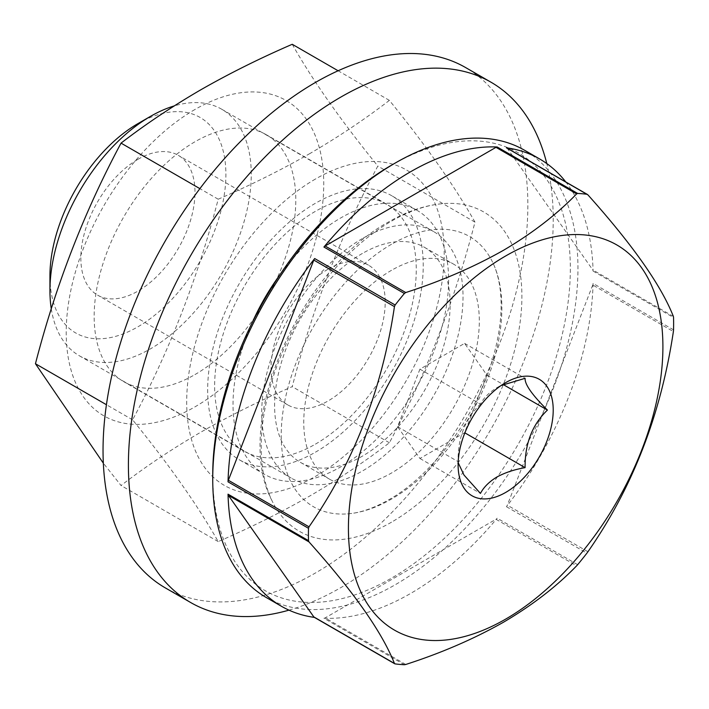 <?xml version="1.0" encoding="UTF-8"?>
<svg xmlns="http://www.w3.org/2000/svg" width="709" height="709" viewBox="0 0 709 709"><rect width="100%" height="100%" fill="white"/><g stroke="black" fill="none" stroke-linecap="round" stroke-linejoin="round"><path stroke-width="0.53" stroke-dasharray="3.54 2.66" d="M315.452 452.182A152.435 88.005 120 0 0 415.031 317.854A152.435 88.005 120 0 0 391.669 195.702A152.435 88.005 120 0 0 315.452 203.253A152.435 88.005 120 0 0 215.864 337.581A152.435 88.005 120 0 0 239.234 459.733A152.435 88.005 120 0 0 315.452 452.182M251.996 323.109A152.435 88.005 120 0 0 264.599 474.374A152.435 88.005 120 0 0 340.816 466.823A152.435 88.005 120 0 0 440.395 332.494A152.435 88.005 120 0 0 417.034 210.343A152.435 88.005 120 0 0 340.816 217.893A152.435 88.005 120 0 0 279.736 275.065M288.971 610.139A300.386 173.43 120 0 0 340.816 587.628A300.386 173.43 120 0 0 546.79 163.566M165.259 587.858A300.386 173.43 120 0 0 315.452 572.987A300.386 173.43 120 0 0 511.685 308.282A300.386 173.43 120 0 0 465.645 67.577M315.452 179.031A182.107 105.136 120 0 0 186.689 402.056A182.107 105.136 120 0 0 315.452 476.404A182.107 105.136 120 0 0 444.215 253.379A182.107 105.136 120 0 0 315.452 179.031M310.09 153.428C281.429 169.832 250.8 185.093 218.195 199.211C197.979 277.547 169.442 351.088 132.601 419.825C169.442 465.219 197.979 505.809 218.195 541.596C250.534 527.62 281.172 512.359 310.09 495.821C338.512 479.266 364.94 461.586 389.383 442.762C426.233 374.024 454.77 300.483 474.986 222.147C454.77 186.361 426.233 145.762 389.383 100.377C365.17 119.041 338.742 136.731 310.09 153.428M194.984 109.478A182.107 105.136 120 0 0 66.212 332.512A182.107 105.136 120 0 0 194.984 406.851A182.107 105.136 120 0 0 323.747 183.826A182.107 105.136 120 0 0 194.984 109.478M292.241 44.286C312.456 80.073 340.985 120.672 377.835 166.057C340.985 234.794 312.456 308.335 292.241 386.671C259.902 400.656 229.264 415.917 200.337 432.455C171.924 449.001 145.496 466.682 121.044 485.505L103.346 463.199M194.984 374.574A142.571 82.315 120 0 0 288.12 248.939A142.571 82.315 120 0 0 266.265 134.692A142.571 82.315 120 0 0 194.984 141.756A142.571 82.315 120 0 0 101.839 267.39A142.571 82.315 120 0 0 123.694 381.637A142.571 82.315 120 0 0 194.984 374.574M315.452 444.126A142.571 82.315 120 0 0 408.588 318.492A142.571 82.315 120 0 0 386.733 204.245A142.571 82.315 120 0 0 315.452 211.309A142.571 82.315 120 0 0 222.316 336.943A142.571 82.315 120 0 0 244.162 451.19A142.571 82.315 120 0 0 315.452 444.126M218.195 199.211L199.894 188.647M132.601 419.825L106.439 404.724M389.383 100.377L338.113 70.767M474.986 222.147L377.835 166.057M389.383 442.762L292.241 386.671M218.195 541.596L121.044 485.505M137.918 159.33A80.702 46.59 -60 0 1 178.269 155.333A80.702 46.59 -60 0 1 190.641 219.994A80.702 46.59 -60 0 1 137.918 291.115A80.702 46.59 -60 0 1 97.567 295.112A80.702 46.59 -60 0 1 85.195 230.443A80.702 46.59 -60 0 1 137.918 159.33M328.134 269.145A80.702 46.59 -60 0 1 368.485 265.148A80.702 46.59 -60 0 1 380.857 329.818A80.702 46.59 -60 0 1 328.134 400.931A80.702 46.59 -60 0 1 287.783 404.928A80.702 46.59 -60 0 1 275.411 340.258A80.702 46.59 -60 0 1 328.134 269.145M391.536 165.179A252.865 145.992 -60 0 1 570.337 268.419A252.865 145.992 -60 0 1 391.536 578.11A252.865 145.992 -60 0 1 212.735 474.879M266.221 597.483A258.244 149.094 120 0 0 395.338 584.695A258.244 149.094 120 0 0 564.045 357.132A258.244 149.094 120 0 0 524.465 150.193M323.924 618.257A258.244 149.094 120 0 0 410.555 593.486A258.244 149.094 120 0 0 497.195 518.217A3.589 2.074 -60 0 1 495.99 519.263L325.121 617.911A3.589 2.074 -60 0 1 323.924 618.257L404.387 664.714M314.415 617.397A258.244 149.094 120 0 0 314.672 617.433A3.589 2.074 -60 0 1 314.211 617.282M419.932 369.159L397.598 426.712L419.932 458.484L464.59 432.703L486.923 375.15L464.59 343.378L419.932 369.159L480.445 404.095C483.698 397.882 489.148 392.432 496.787 387.752L501.112 385.51M496.787 387.752L505.668 382.63M391.536 522.17A184.358 106.439 -60 0 1 271.964 500.625A184.358 106.439 -60 0 1 391.536 221.119A184.358 106.439 -60 0 1 443.453 203.598A184.358 106.439 -60 0 1 519.174 328.568A184.358 106.439 -60 0 1 391.536 522.17M391.536 244.251A156.024 90.078 120 0 0 283.52 408.1A156.024 90.078 120 0 0 347.605 513.865A156.024 90.078 120 0 0 391.536 499.039A156.024 90.078 120 0 0 492.737 262.481A156.024 90.078 120 0 0 391.536 244.251M51.287 308.814A142.349 82.182 120 0 0 79.426 355.821A142.349 82.182 120 0 0 150.6 348.766A142.349 82.182 120 0 0 243.595 223.326A142.349 82.182 120 0 0 221.775 109.266A142.349 82.182 120 0 0 174.175 105.933M362.37 238.578A142.349 82.182 120 0 0 269.376 364.018A142.349 82.182 120 0 0 291.195 478.079A142.349 82.182 120 0 0 362.37 471.033A142.349 82.182 120 0 0 455.364 345.593A142.349 82.182 120 0 0 433.545 231.533A142.349 82.182 120 0 0 362.37 238.578M137.918 123.632A124.412 71.831 -60 0 1 225.896 174.432A124.412 71.831 -60 0 1 137.918 326.805A124.412 71.831 -60 0 1 49.94 276.014M362.37 253.459A124.128 71.662 120 0 0 281.278 362.84A124.128 71.662 120 0 0 300.306 462.303A124.128 71.662 120 0 0 362.37 456.153A124.128 71.662 120 0 0 443.462 346.772A124.128 71.662 120 0 0 424.434 247.308A124.128 71.662 120 0 0 362.37 253.459M391.536 270.297A124.128 71.662 120 0 0 310.445 379.678A124.128 71.662 120 0 0 329.472 479.142A124.128 71.662 120 0 0 391.536 472.992A124.128 71.662 120 0 0 472.628 363.611A124.128 71.662 120 0 0 453.6 264.147A124.128 71.662 120 0 0 391.536 270.297M419.932 458.484L480.445 493.42M486.923 375.15L503.23 384.562M464.59 343.378L525.103 378.314M397.598 426.712L458.111 461.648C457.686 438.127 465.131 418.948 480.445 404.095M458.156 462.631L458.111 464.989M506.908 147.977A3.589 2.074 -60 0 1 507.316 148.349L592.751 269.899A3.589 2.074 -60 0 1 593.087 271.077A258.244 149.094 120 0 0 565.8 181.974M592.751 284.991L507.316 505.18A3.589 2.074 -60 0 1 506.448 506.713A258.244 149.094 120 0 0 593.087 283.414A3.589 2.074 -60 0 1 592.751 284.991L673.382 331.546M395.135 663.89L314.672 617.433M507.316 148.349L587.947 194.904M673.382 316.453L592.751 269.899M587.947 551.735L507.316 505.18M495.99 519.263L576.63 565.817M405.761 664.475L325.121 617.911M577.658 564.674L497.195 518.217M506.448 506.713L586.91 553.162M673.55 329.871L593.087 283.414M593.087 271.077L673.55 317.535M417.034 210.343L391.669 195.702M264.599 474.374L239.234 459.733M386.733 204.245L266.265 134.692M244.162 451.19L123.694 381.637M368.485 265.148L178.269 155.333M271.964 500.625C231.71 424.638 298.861 270.678 388.754 221.864C407.196 211.185 425.427 205.096 443.453 203.598M347.605 513.865C360.021 512.988 373.74 508.3 388.754 499.783C432.011 475.642 475.952 416.874 492.454 359.631C499.739 334.878 502.433 312.501 500.527 292.507C499.331 280.72 496.734 270.714 492.737 262.481M79.426 355.821L291.195 478.079M300.306 462.303L329.472 479.142M424.434 247.308L453.6 264.147M221.775 109.266L433.545 231.533M287.783 404.928L97.567 295.112"/><path stroke-width="1.06" d="M546.79 163.566A300.386 173.43 120 0 0 491.009 82.217A300.386 173.43 120 0 0 340.816 97.098A300.386 173.43 120 0 0 144.574 361.794A300.386 173.43 120 0 0 190.624 602.499A300.386 173.43 120 0 0 288.971 610.139M491.009 82.217L465.645 67.577A300.386 173.43 120 0 0 315.452 82.448A300.386 173.43 120 0 0 119.209 347.153A300.386 173.43 120 0 0 165.259 587.858L190.624 602.499M279.736 275.065A152.435 88.005 120 0 0 251.996 323.109M103.346 463.199L35.45 363.735C55.665 285.399 84.203 211.858 121.044 143.121C145.265 124.447 171.693 106.767 200.337 90.061C228.998 73.656 259.636 58.404 292.241 44.286L338.113 70.767M199.894 188.647L121.044 143.121M106.439 404.724L35.45 363.735M212.735 479.266L212.735 474.879A252.865 145.992 -60 0 1 391.536 165.179L395.338 162.99A258.244 149.094 120 0 0 395.338 162.99A258.244 149.094 120 0 0 212.735 479.266A258.244 149.094 120 0 0 266.221 597.483L281.438 606.275A258.244 149.094 120 0 0 314.415 617.397M410.555 171.773A258.244 149.094 120 0 0 323.924 247.033A3.589 2.074 -60 0 1 325.121 245.988L495.99 147.339A3.589 2.074 -60 0 1 497.195 146.993A258.244 149.094 120 0 0 410.555 171.773M587.947 194.904L586.91 194.275L587.947 194.904C632.703 244.915 661.178 285.426 673.382 316.453L673.55 317.535A258.244 149.094 -60 0 1 673.55 329.871L673.382 331.546C660.948 414.57 632.472 487.969 587.947 551.735L586.91 553.162A258.244 149.094 -60 0 1 577.658 564.674L576.63 565.817C556.733 586.405 532.353 605.202 503.47 622.227C474.02 638.889 441.45 652.971 405.761 664.475L404.387 664.714A258.244 149.094 -60 0 1 395.135 663.89L394.443 663.456L395.135 663.89M394.709 663.757L314.211 617.282A3.589 2.074 -60 0 1 313.803 616.901L228.369 495.361A3.589 2.074 -60 0 1 228.032 494.173A258.244 149.094 120 0 0 281.438 606.275M228.032 494.173L308.495 540.63A258.244 149.094 -60 0 1 308.495 528.294L228.032 481.836A3.589 2.074 -60 0 1 228.369 480.268L313.803 260.07A3.589 2.074 -60 0 1 314.672 258.546A258.244 149.094 120 0 0 228.032 481.836M314.672 258.546L395.135 305.003A258.244 149.094 -60 0 1 404.387 293.491L323.924 247.033M505.668 255.967A222.378 128.391 120 0 0 348.42 528.32A222.378 128.391 120 0 0 505.668 619.108A222.378 128.391 120 0 0 662.906 346.754A222.378 128.391 120 0 0 505.668 255.967M497.195 146.993L577.658 193.451L576.63 193.894C556.707 214.499 532.317 233.305 503.47 250.304C473.975 266.983 441.406 281.056 405.761 292.542L404.387 293.491M395.135 305.003L394.443 306.625C382.24 389.055 353.756 462.454 309.009 526.822L308.495 528.294M308.495 540.63L309.009 541.915C353.525 591.598 382.009 632.109 394.443 663.456L313.803 616.901M501.112 385.51L525.103 378.314C524.678 384.305 532.122 394.895 547.428 410.086C532.255 424.594 524.811 443.781 525.103 467.639C514.335 469.518 504.897 472.664 496.787 477.068C489.139 481.766 483.689 487.216 480.445 493.42L463.978 475.039L458.156 462.631M505.668 382.63A67.249 38.827 -60 0 1 553.215 410.086A67.249 38.827 -60 0 1 505.668 492.445A67.249 38.827 -60 0 1 458.111 464.989A67.249 38.827 -60 0 1 505.668 382.63M49.94 290.655L49.94 276.014A124.412 71.831 -60 0 1 137.918 123.632L150.6 116.311A142.349 82.182 120 0 0 49.94 290.655A142.349 82.182 120 0 0 51.287 308.814M137.918 123.632L150.6 116.311A142.349 82.182 120 0 1 174.175 105.933M464.874 432.862L525.103 467.639M503.23 384.562L547.428 410.086M565.8 181.974A258.244 149.094 120 0 0 539.682 158.984A258.244 149.094 120 0 0 506.448 147.818A3.589 2.074 -60 0 1 506.908 147.977L587.415 194.452M577.658 193.451A258.244 149.094 -60 0 1 586.91 194.275L506.448 147.818M539.682 158.984L524.465 150.193A258.244 149.094 120 0 0 395.338 162.981L391.536 165.179M228.369 480.268L309.009 526.822M394.443 306.625L313.803 260.07M325.121 245.988L405.761 292.542M576.63 193.894L495.99 147.339M309.009 541.915L228.369 495.361"/></g></svg>
